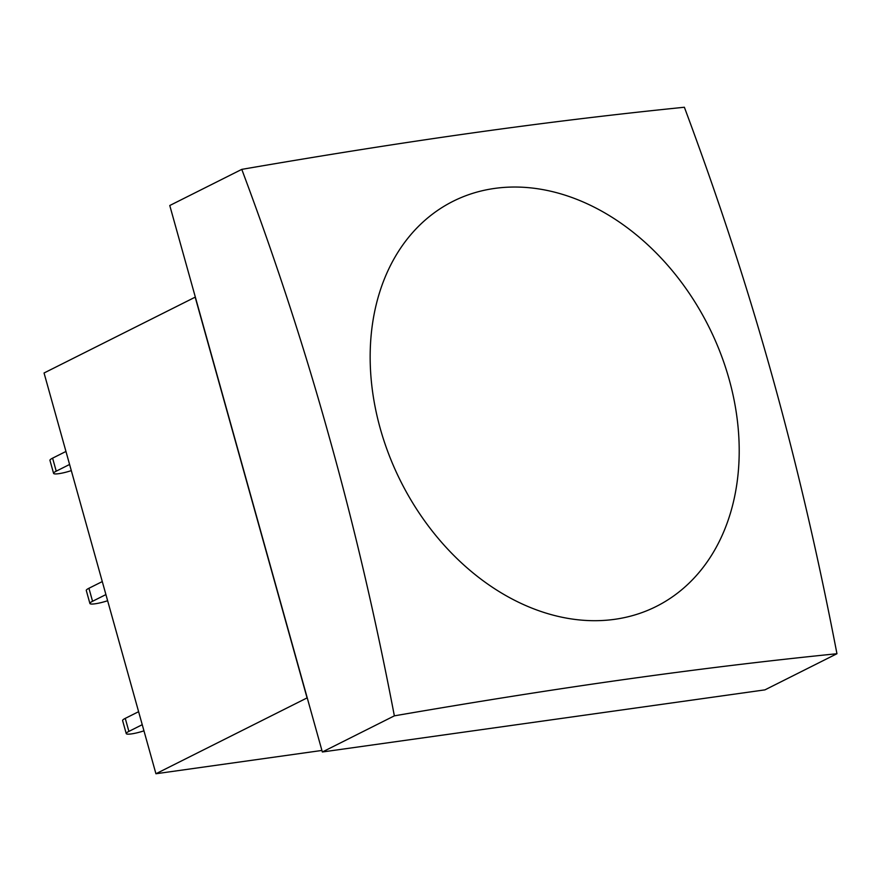 <?xml version="1.0" encoding="UTF-8"?>
<svg xmlns="http://www.w3.org/2000/svg" width="881" height="881" viewBox="0 0 881 881"><rect width="100%" height="100%" fill="white"/><g stroke="black" fill="none" stroke-linecap="round" stroke-linejoin="round"><path stroke-width="1.32" d="M380.207 428.353A226.648 172.346 -116.6 0 1 494.527 188.435A226.648 172.346 -116.6 0 1 729.16 379.381A226.648 172.346 -116.6 0 1 614.828 619.299A226.648 172.346 -116.6 0 1 380.207 428.353M394.358 715.846C375.724 618.253 354.019 525.307 329.23 437.009C304.683 348.601 275.533 259.388 241.779 169.372C410.006 140.354 546.077 121.259 684.372 107.251C752.165 288.979 799.078 456.986 836.95 653.724C698.655 667.732 562.585 686.828 394.358 715.846L322.347 751.989L764.939 689.867L836.95 653.724M322.347 751.989L169.769 205.515L241.779 169.372M107.636 600.721A13.689 2.214 -15.6 0 1 89.906 603.485A13.689 2.214 -15.6 0 1 92.56 601.283L105.918 594.576M102.284 581.57L88.926 588.266A13.689 2.214 164.4 0 0 86.283 590.468L89.906 603.485M71.306 470.608A13.689 2.214 -15.6 0 1 53.587 473.372A13.689 2.214 -15.6 0 1 56.23 471.17L69.588 464.463M65.954 451.457L52.596 458.153A13.689 2.214 164.4 0 0 49.953 460.356L53.587 473.372M143.955 730.834A13.689 2.214 -15.6 0 1 126.236 733.598A13.689 2.214 -15.6 0 1 128.89 731.395L142.248 724.689M138.614 711.683L125.256 718.378A13.689 2.214 164.4 0 0 122.602 720.581L126.236 733.598M155.937 773.749L44.05 372.993L195.175 297.161L307.073 697.906L155.937 773.749L321.917 750.447M92.56 601.283L88.926 588.266M56.23 471.17L52.596 458.153M128.89 731.395L125.256 718.378"/></g></svg>

